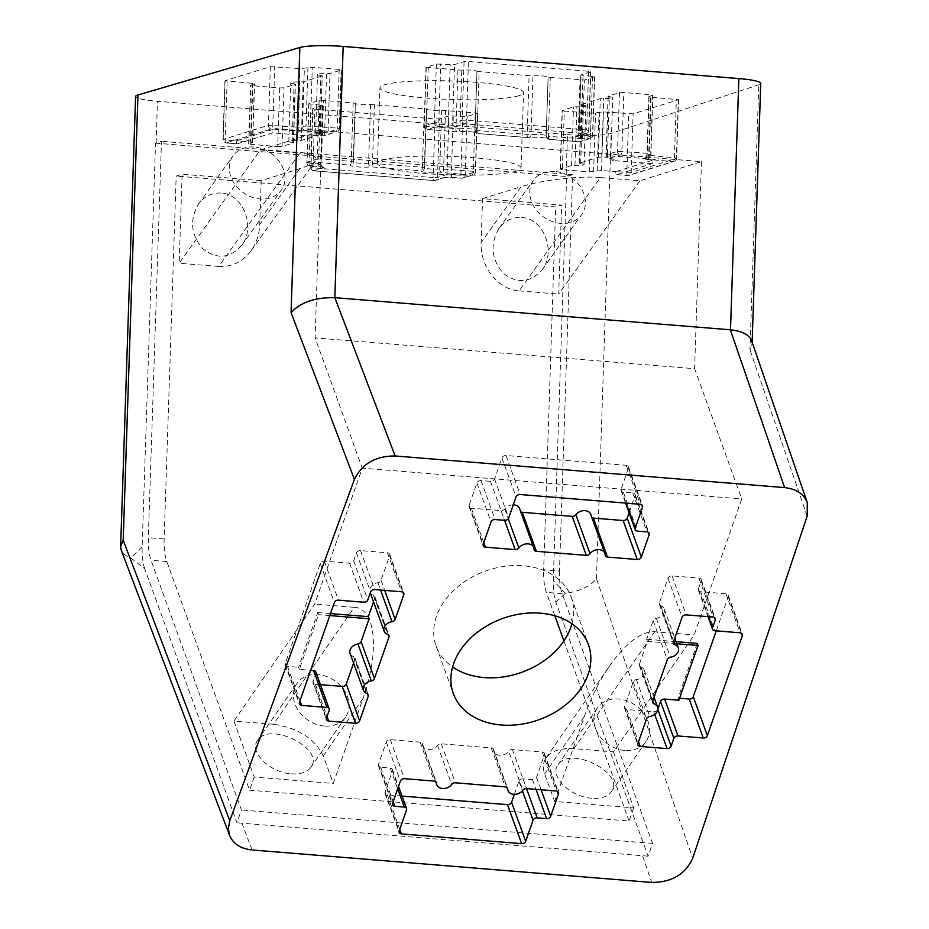 <?xml version="1.0" encoding="UTF-8"?>
<svg xmlns="http://www.w3.org/2000/svg" width="929" height="929" viewBox="0 0 929 929"><rect width="100%" height="100%" fill="white"/><g stroke="black" fill="none" stroke-linecap="round" stroke-linejoin="round"><path stroke-width="0.7" stroke-dasharray="4.64 3.48" d="M613.442 751.886L633.706 807.87L554.636 801.448L544.661 773.88C542.536 767.818 543.012 762.5 546.066 757.925C551.373 750.934 560.651 747.845 573.913 748.669L613.442 751.886L694.195 634.937L741.76 498.954L362.252 468.135L314.687 604.105L233.934 721.055L273.463 724.272L354.216 607.322C375.699 608.054 379.903 651.426 363.053 698.318L333.267 783.472L323.28 755.904C314.664 738.474 298.046 727.93 273.463 724.272M591.843 798.232C570.452 797.128 549.062 776.11 557.957 764.927C569.849 745.186 625.809 773.311 611.34 791.752C607.624 796.652 601.133 798.812 591.843 798.232M233.934 721.055L254.198 777.05L333.267 783.472M291.404 773.834C300.682 774.414 307.185 772.254 310.89 767.354C325.371 748.913 269.41 720.788 257.519 740.529C248.624 751.7 270.014 772.731 291.404 773.834M254.198 777.05L249.599 790.207L166.837 561.546A33.804 11.671 94.6 0 1 164.143 538.936L176.173 176.08L182.13 174.234L179.181 263.232L260.364 149.941L321.968 130.815L315.105 337.877L362.252 468.135M633.706 807.87L629.107 821.027L249.599 790.207M354.216 607.322L314.687 604.105M554.636 801.448L584.422 716.294C591.065 697.551 599.484 680.713 609.703 665.768C626.041 642.787 641.033 631.43 654.666 631.72L694.195 634.937M571.95 623.777A71.847 53.777 160.1 0 0 571.254 597.208A71.847 53.777 160.1 0 0 523.248 565.761A71.847 53.777 160.1 0 0 454.664 589.532A71.847 53.777 160.1 0 0 436.142 646.108A71.847 53.777 160.1 0 0 452.609 666.964M373.528 601.829L374.863 598.021A3.379 2.532 160.1 0 0 374.875 596.615A3.379 2.532 160.1 0 0 373.481 595.315L387.602 634.31M299.359 669.403L298.592 667.289L317.741 612.548L318.508 614.65L299.359 669.403L310.658 670.32M373.481 595.315A8.454 6.329 160.1 0 1 369.997 592.075A8.454 6.329 160.1 0 1 377.894 582.704A3.379 2.532 160.1 0 0 381.029 580.37L389.681 555.658A3.379 2.532 160.1 0 0 389.692 554.241A3.379 2.532 160.1 0 0 387.439 552.767L360.557 550.583A3.379 2.532 160.1 0 0 356.469 552.952L353.717 560.849A3.379 2.532 160.1 0 1 349.629 563.218L324.326 561.162A3.379 2.532 160.1 0 0 320.25 563.543L285.284 663.503A3.379 2.532 160.1 0 0 285.261 664.92A3.379 2.532 160.1 0 0 287.525 666.395L298.592 667.289M315.848 672.039A3.379 2.532 -19.9 0 1 315.825 673.444L313.061 681.34L326.416 718.233M320.4 684.638L315.314 684.22A3.379 2.532 -19.9 0 1 313.05 682.745A3.379 2.532 -19.9 0 1 313.061 681.34M353.589 663.12L354.924 659.311L367.373 693.731M350.059 653.366A8.454 6.329 -19.9 0 0 353.543 656.617A3.379 2.532 -19.9 0 1 354.936 657.906A3.379 2.532 -19.9 0 1 354.924 659.311M317.741 612.548L330.503 613.581M321.968 130.815L701.476 161.634L639.872 180.772L600.343 177.555L519.148 290.847C498.002 289.639 479.875 266.577 481.117 242.457L482.569 198.643L561.639 205.065L555.681 206.912L176.173 176.08M482.569 198.643L521.099 186.671L481.117 242.457M600.343 177.555C579.661 175.697 541.886 180.052 521.099 186.671M260.364 149.941L299.904 153.157L218.71 266.449C231.855 267.122 242.655 261.873 251.12 250.679C256.462 243.084 259.33 234.352 259.737 224.481L261.188 180.656L299.719 168.695C308.323 165.989 313.607 163.341 315.581 160.752C317.915 156.862 312.69 154.33 299.904 153.157M261.188 180.656L182.13 174.234M516.443 171.087A71.847 9.267 1.9 0 1 436.235 174.327A71.847 9.267 1.9 0 1 377.441 163.249A71.847 9.267 1.9 0 1 449.555 156.362A71.847 9.267 1.9 0 1 521.053 168.01A71.847 9.267 1.9 0 1 516.443 171.087M307.952 67.364L306.001 126.007L298.081 127.227A3.379 1.173 94.6 0 1 296.781 130.943L271.477 128.899L226.258 142.938L237.325 143.832L272.592 132.882L312.295 136.11L320.981 132.301A8.454 1.092 -178.1 0 0 315.593 133.137A8.454 1.092 -178.1 0 0 318.926 134.113L320.261 134.508L322.2 75.864L320.877 75.481A8.454 1.092 -178.1 0 1 317.532 74.494A8.454 1.092 -178.1 0 1 326.578 73.705L329.969 73.53L341.152 70.058L339.19 69.431L312.307 67.248L300.021 68.583L270.374 66.644L225.143 80.684L252.421 83.366L254.604 83.854L250.609 85.247L252.793 85.735L279.675 87.918L284.03 87.802L295.213 84.33L294.087 83.796A8.454 1.092 -178.1 0 1 290.754 82.809A8.454 1.092 -178.1 0 1 299.8 82.019L303.191 81.845L321.991 76.015M237.325 143.832A3.379 1.173 94.6 0 1 237.162 143.856A3.379 1.173 94.6 0 1 236.245 140.86L250.47 142.009L252.421 83.366M559.467 571.045A33.804 11.671 94.6 0 0 562.161 593.654L652.553 843.393L648.07 856.178L555.844 602.073A33.804 11.671 94.6 0 1 553.266 580.416L566.655 176.533L572.612 174.687L559.467 571.045L543.651 569.756L555.681 206.912M144.715 568.687A33.804 11.671 94.6 0 1 142.125 547.03L155.526 143.136L161.472 141.289L148.326 537.659A33.804 11.671 94.6 0 0 151.032 560.268L241.412 809.995L236.941 822.792L144.715 568.687L131.012 558.12C125.845 556.181 122.57 553.498 121.2 550.061M648.07 856.178L236.941 822.792M155.526 143.136A33.804 4.366 -178.1 0 0 156.084 143.182L566.098 176.487L567.491 134.6L157.477 101.296A33.804 4.366 -178.1 0 1 135.588 96.488M567.491 134.6A33.804 4.366 -178.1 0 0 611.224 133.404L758.772 84.783A33.804 4.366 -178.1 0 0 760.735 83.401M564.309 111.027L591.192 113.21L603.467 111.886L633.114 113.826L678.344 99.775L651.066 97.104L648.883 96.616L652.89 95.222L650.695 94.735L623.812 92.552L619.457 92.668L608.274 96.14L609.401 96.674A8.454 1.092 -178.1 0 1 612.734 97.661A8.454 1.092 -178.1 0 1 603.699 98.451L600.297 98.613L581.496 104.454L582.622 104.989A8.454 1.092 -178.1 0 1 585.955 105.976A8.454 1.092 -178.1 0 1 576.921 106.765L573.518 106.928L562.115 110.551L564.309 111.027L562.359 169.67L589.241 171.853L591.192 113.21M476.96 71.44L532.967 75.981A8.454 1.092 -178.1 0 1 542.408 75.923A8.454 1.092 -178.1 0 1 548.133 77.142A8.454 1.092 -178.1 0 1 548.122 77.212L584.364 80.022L594.699 76.735L580.834 75.005L590.577 71.905L588.603 71.278L468.425 61.523L464.07 61.628L454.548 64.589L436.351 64.043L426.016 67.329L461.806 70.209A8.454 1.092 -178.1 0 1 471.247 70.139A8.454 1.092 -178.1 0 1 476.983 71.359A8.454 1.092 -178.1 0 1 476.96 71.44L475.021 130.072A8.454 1.092 -178.1 0 0 475.033 130.002A8.454 1.092 -178.1 0 0 469.296 128.783A8.454 1.092 -178.1 0 0 459.867 128.841L461.806 70.209M314.885 109.192L435.062 118.947L439.417 118.842L448.939 115.881L467.136 116.427L477.471 113.141L441.681 110.261A8.454 1.092 -178.1 0 1 432.24 110.33A8.454 1.092 -178.1 0 1 426.504 109.099A8.454 1.092 -178.1 0 1 426.527 109.03L370.52 104.489A8.454 1.092 -178.1 0 1 361.091 104.547A8.454 1.092 -178.1 0 1 355.354 103.328A8.454 1.092 -178.1 0 1 355.377 103.258L323.478 100.332L319.123 100.448L308.788 103.734L322.653 105.465L312.701 108.705L314.885 109.192L312.945 167.835L433.123 177.59L435.062 118.947M518.951 95.687A71.847 9.267 1.9 0 1 438.743 98.927A71.847 9.267 1.9 0 1 379.938 87.849A71.847 9.267 1.9 0 1 452.051 80.974A71.847 9.267 1.9 0 1 523.55 92.621A71.847 9.267 1.9 0 1 518.951 95.687M572.612 174.687L161.472 141.289M554.822 615.788L546.345 592.377A33.804 11.671 94.6 0 1 543.651 569.756M629.107 821.027L563.903 640.882M652.553 843.393L241.412 809.995M701.476 161.634L694.613 368.697L315.105 337.877M694.613 368.697L741.76 498.954M639.872 180.772L558.689 294.063L561.639 205.065M250.47 142.009L252.665 142.497L248.658 143.89L250.853 144.367L277.725 146.55L279.675 87.918M320.041 134.659L301.251 140.488L297.849 140.662A8.454 1.092 -178.1 0 0 288.814 141.452A8.454 1.092 -178.1 0 0 292.147 142.427L293.262 142.973L282.079 146.445L277.725 146.55M562.359 169.67L560.384 169.043L571.567 165.571L574.97 165.397A8.454 1.092 -178.1 0 0 584.016 164.619A8.454 1.092 -178.1 0 0 580.671 163.632L579.557 163.098L598.346 157.256L601.748 157.082A8.454 1.092 -178.1 0 0 610.794 156.293A8.454 1.092 -178.1 0 0 609.83 155.758L655.166 159.44L652.1 163.701L616.833 174.652A3.379 1.173 94.6 0 1 616.67 174.675A3.379 1.173 94.6 0 1 615.753 171.679L601.516 170.518L589.241 171.853M652.1 163.701L612.397 160.485L609.83 155.758A8.454 1.092 -178.1 0 0 607.45 155.317L609.401 96.674M555.844 602.073L565.389 593.387C580.242 591.192 590.6 586.257 596.453 578.593L692.674 858.361M565.389 593.387L553.266 580.416M751.619 340.746L752.084 343.893L749.97 349.885L758.772 84.783M142.125 547.03L131.012 558.12M629.084 512.808L635.041 495.772A3.379 2.532 160.1 0 0 635.053 494.367A3.379 2.532 160.1 0 0 632.8 492.881L623.313 492.115L637.422 531.109M513.261 504.842A8.454 6.329 160.1 0 0 504.737 508.953A3.379 2.532 160.1 0 1 501.045 510.59L471.34 508.175A3.379 2.532 160.1 0 1 469.075 506.7A3.379 2.532 160.1 0 1 469.087 505.283L476.914 482.929A3.379 2.532 160.1 0 1 481.001 480.548L490.489 481.327A3.379 2.532 160.1 0 0 494.565 478.946L501.927 457.904A3.379 2.532 160.1 0 1 506.015 455.535L626.192 465.29A3.379 2.532 160.1 0 1 628.445 466.776A3.379 2.532 160.1 0 1 628.434 468.181L621.071 489.223A3.379 2.532 160.1 0 0 621.048 490.628A3.379 2.532 160.1 0 0 623.313 492.115M520.774 511.809A3.379 2.532 160.1 0 1 520.008 510.834A3.379 2.532 160.1 0 1 519.892 510.184A8.454 6.329 160.1 0 0 519.601 508.569M591.936 517.592A3.379 2.532 160.1 0 1 591.158 516.605A3.379 2.532 160.1 0 1 591.053 515.967A8.454 6.329 160.1 0 0 590.763 514.352M514.341 794.341L518.928 781.231A3.379 2.532 160.1 0 1 523.015 778.862L532.503 779.628A3.379 2.532 160.1 0 0 536.579 777.259L544.406 754.894A3.379 2.532 160.1 0 0 544.417 753.489A3.379 2.532 160.1 0 0 542.164 752.002L512.448 749.598A3.379 2.532 160.1 0 0 508.755 751.224L522.876 790.231M402.048 796.095L387.312 794.887A3.379 2.532 160.1 0 1 385.047 793.412A3.379 2.532 160.1 0 1 385.07 792.007L392.421 770.954A3.379 2.532 160.1 0 0 392.444 769.549A3.379 2.532 160.1 0 0 390.18 768.074L380.693 767.296A3.379 2.532 160.1 0 1 378.44 765.821A3.379 2.532 160.1 0 1 378.451 764.416L386.278 742.05A3.379 2.532 160.1 0 1 390.354 739.681L420.071 742.097A3.379 2.532 160.1 0 1 422.335 743.572A3.379 2.532 160.1 0 1 422.451 744.222A8.454 6.329 160.1 0 0 422.73 745.824A8.454 6.329 160.1 0 0 429.419 749.564A8.454 6.329 160.1 0 0 437.605 745.453A3.379 2.532 160.1 0 1 441.287 743.815L491.232 747.868A3.379 2.532 160.1 0 1 493.485 749.355A3.379 2.532 160.1 0 1 493.601 749.993A8.454 6.329 160.1 0 0 493.891 751.607A8.454 6.329 160.1 0 0 500.568 755.335A8.454 6.329 160.1 0 0 508.755 751.224M716.259 630.849L728.22 596.673A3.379 2.532 160.1 0 0 728.231 595.268A3.379 2.532 160.1 0 0 725.979 593.782L700.675 591.727L714.784 630.733M657.895 709.036L657.79 709.338A3.379 2.532 160.1 0 1 653.702 711.707L626.82 709.524A3.379 2.532 160.1 0 1 624.567 708.049A3.379 2.532 160.1 0 1 624.578 706.632L633.23 681.921A3.379 2.532 160.1 0 1 636.365 679.587A8.454 6.329 160.1 0 0 644.261 670.215A8.454 6.329 160.1 0 0 640.778 666.976A3.379 2.532 160.1 0 1 639.384 665.675A3.379 2.532 160.1 0 1 639.396 664.27L647.408 641.358L646.642 639.257L653.168 620.618A3.379 2.532 160.1 0 1 656.304 618.284A8.454 6.329 160.1 0 0 664.2 608.925A8.454 6.329 160.1 0 0 660.716 605.673A3.379 2.532 160.1 0 1 659.323 604.384A3.379 2.532 160.1 0 1 659.335 602.979L667.986 578.256A3.379 2.532 160.1 0 1 672.062 575.887L698.945 578.07A3.379 2.532 160.1 0 1 701.209 579.545A3.379 2.532 160.1 0 1 701.186 580.95L698.434 588.847A3.379 2.532 160.1 0 0 698.411 590.252A3.379 2.532 160.1 0 0 700.675 591.727M678.855 700.222L678.1 698.12L679.552 698.236M676.045 641.649L646.642 639.257M697.249 643.367L678.1 698.12M312.295 136.11A11.833 1.521 -178.1 0 1 324.755 135.274A3.379 3.147 72.7 0 0 325.87 135.146L337.053 131.674A3.379 3.147 72.7 0 1 335.938 131.802A3.379 1.173 -85.4 0 0 337.239 128.074L306.001 126.007A3.379 3.147 72.7 0 0 309.055 129.619L335.938 131.802L324.72 135.297L324.627 132.348A8.454 1.092 -178.1 0 0 320.981 132.301L275.658 128.62L272.592 132.882M227.117 81.311L225.178 139.954L222.983 139.478A3.379 3.379 0 0 0 226.095 142.95A3.379 1.173 -85.4 0 1 225.178 139.954L236.245 140.86L275.658 128.62M218.71 266.449L179.181 263.232M221.137 193.081C211.94 192.605 204.38 196.286 198.446 204.113C189.411 219.964 190.875 234.863 202.812 248.809C216.968 259.69 229.939 258.517 241.737 245.291C256.067 226.99 242.98 193.801 221.137 193.081M616.833 174.652L627.899 175.558A3.379 3.147 72.7 0 0 631.174 172.457L615.753 171.679L655.166 159.44M519.148 290.847L558.689 294.063M521.587 217.479C543.419 218.199 556.506 251.387 542.176 269.689C530.378 282.915 517.407 284.088 503.263 273.219C491.313 259.261 489.862 244.362 498.896 228.522C504.819 220.684 512.378 217.003 521.587 217.479M329.807 615.567L318.508 614.65M647.408 641.358L676.811 643.751M254.151 147.026A29.589 24.073 35.6 0 0 233.098 155.77A29.589 24.073 35.6 0 0 243.131 192.57A29.589 24.073 35.6 0 0 281.197 190.236A29.589 24.073 35.6 0 0 280.5 163.307A29.589 24.073 35.6 0 0 254.151 147.026M554.59 171.435A29.589 24.073 35.6 0 0 533.548 180.168A29.589 24.073 35.6 0 0 543.57 216.968A29.589 24.073 35.6 0 0 581.635 214.634A29.589 24.073 35.6 0 0 580.939 187.704A29.589 24.073 35.6 0 0 554.59 171.435M324.395 726.06A29.589 23.817 -145.4 0 1 298.058 710.093A29.589 23.817 -145.4 0 1 296.874 683.523A29.589 23.817 -145.4 0 1 334.754 680.725A29.589 23.817 -145.4 0 1 345.565 717.142A29.589 23.817 -145.4 0 1 324.395 726.06M624.834 750.458A29.589 23.817 -145.4 0 1 598.497 734.491A29.589 23.817 -145.4 0 1 597.324 707.921A29.589 23.817 -145.4 0 1 635.204 705.134A29.589 23.817 -145.4 0 1 646.003 741.539A29.589 23.817 -145.4 0 1 624.834 750.458M374.863 598.021L388.078 634.542M287.525 666.395L299.986 700.826M315.825 673.444L329.18 710.337M315.314 684.22L327.008 716.549M353.543 656.617L366.897 693.499M296.781 130.943A6.758 0.871 -178.1 0 0 305.49 130.722L309.055 129.619A3.379 1.173 -85.4 0 0 310.356 125.891L312.307 67.248M237.162 143.856L226.095 142.95A3.379 1.173 -85.4 0 0 226.258 142.938A3.379 3.147 72.7 0 1 223.204 139.327L225.143 80.684M252.096 849.977L242.074 823.582M642.682 856.12L651.728 882.434M156.084 143.182L157.477 101.296M164.143 538.936L148.326 537.659M562.161 593.654L546.345 592.377M166.837 561.546L151.032 560.268M310.983 104.211L309.032 162.854L320.493 164.247A3.379 3.147 72.7 0 0 323.547 167.859L314.025 170.808L434.203 180.574A3.379 3.147 72.7 0 0 437.478 177.474L439.417 118.842M443.725 177.613A6.758 0.871 -178.1 0 1 452.423 177.393A3.379 1.173 94.6 0 1 452.26 177.404A3.379 1.173 94.6 0 1 451.355 174.408L447 174.524L437.478 177.474L433.123 177.59A3.379 1.173 -85.4 0 0 434.04 180.586A3.379 1.173 -85.4 0 0 434.203 180.574L443.725 177.613A3.379 3.147 72.7 0 0 447 174.524L448.939 115.881M452.423 177.393L461.91 178.159A3.379 3.147 72.7 0 0 465.185 175.07L451.355 174.408L453.294 115.765M353.194 102.747L351.243 161.379L353.438 161.867A3.379 3.344 -151 0 1 349.943 165.107A11.833 1.521 -178.1 0 0 357.572 166.895A11.833 1.521 -178.1 0 0 371.159 166.825L421.104 170.878A11.833 1.521 -178.1 0 0 428.733 172.666A11.833 1.521 -178.1 0 0 442.32 172.608L472.037 175.024L461.91 178.159A3.379 1.173 94.6 0 1 461.748 178.182A3.379 1.173 94.6 0 1 460.842 175.175L462.781 116.543M322.444 105.604L320.493 164.247L310.971 167.208L312.945 167.835A3.379 1.173 -85.4 0 0 313.863 170.831L434.04 180.586A3.379 3.379 0 0 0 435.318 180.447L444.828 177.497L461.748 178.182A3.379 3.379 0 0 0 463.025 178.043L473.151 174.896A3.379 3.147 72.7 0 1 472.037 175.024A3.379 1.173 -85.4 0 0 473.337 171.296L475.311 171.923L465.185 175.07L467.136 116.427M477.471 113.141L475.52 171.784A3.379 3.379 0 0 1 473.151 174.896A3.379 3.147 72.7 0 0 475.311 171.923L477.251 113.28M426.504 109.099L424.17 169.171A3.379 3.344 29 0 1 421.104 170.878A3.379 1.173 -85.4 0 0 422.405 167.162L424.588 167.673A8.454 1.092 -178.1 0 0 424.565 167.743A8.454 1.092 -178.1 0 0 430.301 168.973A8.454 1.092 -178.1 0 0 439.742 168.904L473.337 171.296L475.276 112.664M441.681 110.261L439.742 168.904A3.379 2.682 -97.8 0 0 442.32 172.608A3.379 1.173 -85.4 0 0 443.621 168.881L445.56 110.249M426.539 109.007L424.588 167.65A3.379 3.379 0 0 1 424.17 169.171A3.379 3.344 29 0 0 424.588 167.673L426.527 109.03M355.354 103.328L353.008 163.388A3.379 3.379 0 0 0 353.438 161.867L353.426 161.89A8.454 1.092 -178.1 0 0 353.403 161.96A8.454 1.092 -178.1 0 0 359.14 163.19A8.454 1.092 -178.1 0 0 368.581 163.121L422.405 167.162L424.344 108.519M370.52 104.489L368.581 163.121A3.379 2.682 82.2 0 0 371.159 166.825A3.379 1.173 -85.4 0 0 372.459 163.109L374.41 104.466M353.426 161.89L355.377 103.258L353.438 161.867M319.123 100.448L317.172 159.08L321.527 158.975A3.379 1.173 94.6 0 1 320.226 162.691L349.943 165.107A3.379 1.173 94.6 0 0 351.243 161.379L321.527 158.975L323.478 100.332M308.788 103.734L306.849 162.366A3.379 3.379 0 0 0 309.949 165.85A3.379 1.173 -85.4 0 1 309.032 162.854L307.058 162.227A3.379 3.147 72.7 0 0 310.112 165.827L320.226 162.691A3.379 3.147 72.7 0 1 317.172 159.08L307.058 162.227L309.009 103.584M323.547 167.859A6.758 0.871 -178.1 0 0 319.599 166.605L310.112 165.827A3.379 1.173 -85.4 0 1 309.949 165.85L319.437 166.616A3.379 1.173 -85.4 0 1 318.519 163.62L320.47 104.977M312.701 108.705L310.75 167.348A3.379 3.379 0 0 0 313.863 170.831A3.379 1.173 -85.4 0 0 314.025 170.808A3.379 3.147 72.7 0 1 310.971 167.208L312.922 108.565M464.07 61.628L462.119 120.271L452.597 123.232L448.254 123.336A3.379 1.173 94.6 0 1 446.954 127.064L437.466 126.286L427.34 129.433L457.056 131.848A11.833 1.521 -178.1 0 1 470.643 131.779A11.833 1.521 -178.1 0 1 478.272 133.567L528.218 137.62A11.833 1.521 -178.1 0 1 541.804 137.562A11.833 1.521 -178.1 0 1 549.434 139.35A3.379 1.173 94.6 0 1 549.271 139.362A3.379 1.173 94.6 0 1 548.354 136.366L546.171 135.855A8.454 1.092 -178.1 0 0 546.194 135.785A8.454 1.092 -178.1 0 0 540.457 134.554A8.454 1.092 -178.1 0 0 531.016 134.624L477.192 130.583A3.379 1.173 -85.4 0 0 478.11 133.59A3.379 1.173 -85.4 0 0 478.272 133.567A3.379 3.344 29 0 1 475.021 130.072L477.192 130.583L479.143 71.951M476.949 71.463L475.009 130.106A3.379 3.379 0 0 0 478.11 133.59L528.055 137.643A3.379 3.379 0 0 0 528.787 137.62A3.379 2.682 82.2 0 1 528.218 137.62A3.379 1.173 94.6 0 1 528.055 137.643A3.379 1.173 94.6 0 1 527.138 134.647L529.089 76.004M548.133 77.142L546.194 135.785L547.657 138.502C549.631 138.27 534.152 136.575 528.787 137.62A3.379 2.682 82.2 0 0 531.016 134.624L532.967 75.981M575.829 136.598A3.379 3.147 72.7 0 0 576.944 136.47L586.466 133.521A3.379 3.147 72.7 0 1 585.351 133.637A3.379 1.173 -85.4 0 0 586.652 129.921L466.474 120.155A3.379 1.173 94.6 0 1 465.174 123.882L585.351 133.637L575.829 136.598A6.758 0.871 -178.1 0 0 579.777 137.852L589.265 138.618L579.15 141.754L549.434 139.35A3.379 3.344 -151 0 1 546.171 135.855L548.122 77.212L546.159 135.878A3.379 3.379 0 0 0 549.271 139.362L578.988 141.777A3.379 1.173 94.6 0 1 578.07 138.781L580.01 80.138M592.516 76.259L590.565 134.902A3.379 1.173 -85.4 0 1 589.265 138.618A3.379 3.147 72.7 0 0 590.379 138.491L580.265 141.638A3.379 3.379 0 0 1 578.988 141.777A3.379 1.173 94.6 0 0 579.15 141.754A3.379 3.147 72.7 0 0 582.425 138.665L548.354 136.366L550.293 77.722M580.834 75.005L578.883 133.648L576.944 136.47A3.379 3.147 72.7 0 0 579.104 133.497L592.748 135.379L582.425 138.665L584.364 80.022M594.699 76.735L592.748 135.379A3.379 3.379 0 0 1 590.379 138.491A3.379 3.147 72.7 0 0 592.539 135.529L594.479 76.886M579.777 137.852A3.379 1.173 -85.4 0 0 581.078 134.124L583.017 75.493M588.603 71.278L586.652 129.921L588.626 130.548L579.104 133.497L581.055 74.866M590.786 71.765L588.847 130.397A3.379 3.379 0 0 1 586.466 133.521A3.379 3.147 72.7 0 0 588.626 130.548L590.577 71.905M446.954 127.064A6.758 0.871 -178.1 0 0 455.651 126.832L465.174 123.882A3.379 3.147 72.7 0 1 462.119 120.271L466.474 120.155L468.425 61.523M455.651 126.832A3.379 3.147 72.7 0 1 452.597 123.232L454.548 64.589M436.351 64.043L434.412 122.686L448.254 123.336L450.193 64.705M428.211 67.805L426.26 126.449L424.077 125.972L434.412 122.686A3.379 3.147 72.7 0 0 437.466 126.286A3.379 1.173 94.6 0 0 438.767 122.57L440.706 63.927M457.927 70.221L455.976 128.864A3.379 1.173 -85.4 0 0 456.894 131.86A3.379 3.379 0 0 0 457.625 131.837A3.379 2.682 -97.8 0 0 459.867 128.841L426.26 126.449A3.379 1.173 -85.4 0 0 427.177 129.445A3.379 1.173 -85.4 0 0 427.34 129.433A3.379 3.147 72.7 0 1 424.298 125.821L426.237 67.178M250.853 144.367L252.793 85.735M282.079 146.445L284.03 87.802M293.262 142.973L295.213 84.33M292.147 142.427L294.087 83.796M297.849 140.662L299.8 82.019M301.251 140.488L303.191 81.845M318.926 134.113L320.877 75.481M314.014 135.727L313.944 135.75C315.605 135.82 310.031 135.32 324.72 135.297A3.379 3.379 0 0 0 325.87 135.146A3.379 3.147 72.7 0 0 328.03 132.173L324.627 132.348L326.578 73.705M339.19 69.431L337.239 128.074L339.213 128.701L328.03 132.173L329.969 73.53M341.373 69.919L339.422 128.562A3.379 3.379 0 0 1 337.053 131.674A3.379 3.147 72.7 0 0 339.213 128.701L341.152 70.058M305.49 130.722A3.379 3.147 72.7 0 1 302.436 127.11L304.375 68.479M270.374 66.644L268.423 125.287L298.081 127.227L300.021 68.583M224.934 80.835L222.983 139.478L268.423 125.287A3.379 3.147 72.7 0 0 271.477 128.899A3.379 1.173 94.6 0 0 272.778 125.171L274.729 66.528M252.444 142.636L254.395 83.993M248.879 143.74L250.818 85.108M593.596 171.737L595.535 113.106M597.161 170.634L599.112 111.991M601.516 170.518L603.467 111.886M619.457 92.668L617.518 151.311A3.379 3.147 72.7 0 0 620.572 154.911L647.455 157.094L643.878 158.209A6.758 0.871 -178.1 0 0 647.827 159.463L673.119 161.518L627.899 175.558A3.379 1.173 94.6 0 1 627.737 175.581A3.379 1.173 94.6 0 1 626.82 172.573L628.759 113.93M616.67 174.675L627.737 175.581A3.379 3.379 0 0 0 629.014 175.43L674.233 161.391A3.379 3.147 72.7 0 1 673.119 161.518A3.379 1.173 -85.4 0 0 674.431 157.791L676.393 158.418L631.174 172.457L633.114 113.826M678.565 99.635L676.614 158.278A3.379 3.379 0 0 1 674.233 161.391A3.379 3.147 72.7 0 0 676.393 158.418L678.344 99.775M643.878 158.209A3.379 3.147 72.7 0 0 647.153 155.108L674.431 157.791L676.37 99.148M647.827 159.463A3.379 1.173 -85.4 0 0 649.127 155.735L651.066 97.104M648.883 96.616L646.932 155.259L644.993 158.081L648.558 156.978A3.379 3.147 72.7 0 1 647.455 157.094A3.379 1.173 -85.4 0 0 648.756 153.378L650.939 153.854L647.153 155.108L649.092 96.477M652.89 95.222L650.939 153.854A3.379 3.379 0 0 1 648.558 156.978A3.379 3.147 72.7 0 0 650.718 154.005L652.669 95.362M608.065 96.279L606.114 154.922A3.379 3.379 0 0 0 609.052 158.383A3.379 2.021 -82.6 0 1 607.45 155.317L606.335 154.783L617.518 151.311L648.756 153.378L650.695 94.735M612.397 160.485A11.833 1.521 -178.1 0 0 609.389 158.383L620.572 154.911A3.379 1.173 -85.4 0 0 621.873 151.195L623.812 92.552M610.957 157.407L612.257 159.022L609.052 158.383A3.379 2.021 -82.6 0 0 609.389 158.383A3.379 3.147 72.7 0 1 606.335 154.783L608.274 96.14M601.748 157.082L603.699 98.451M598.346 157.256L600.297 98.613M579.557 163.098L581.496 104.454M580.671 163.632L582.622 104.989M574.97 165.397L576.921 106.765M571.567 165.571L573.518 106.928M560.384 169.043L562.335 110.4M807.162 516.152L749.97 349.885M596.453 578.593L611.224 133.404M322.653 105.465L320.714 164.108L322.479 167.057L319.437 166.616A3.379 1.173 -85.4 0 0 319.599 166.605M426.016 67.329L424.077 125.972A3.379 3.379 0 0 0 427.177 129.445L456.894 131.86A3.379 1.173 -85.4 0 0 457.056 131.848A3.379 2.682 -97.8 0 0 457.625 131.837C465.986 131.372 472.28 131.663 476.496 132.719L475.033 130.002L476.983 71.359M635.041 495.772L648.256 532.294M632.8 492.881L646.909 531.876M621.071 489.223L626.1 503.135M628.434 468.181L641.649 504.702M626.192 465.29L640.302 504.284M506.015 455.535L520.124 494.53M501.927 457.904L516.048 496.899M494.565 478.946L508.686 517.952M490.489 481.327L504.598 520.321M481.001 480.548L495.111 519.555M476.914 482.929L491.023 521.924M469.087 505.283L483.208 544.289M471.34 508.175L483.8 542.606M501.045 510.59L504.575 520.321M504.737 508.953L508.268 518.719M519.892 510.184L534.001 549.19M591.053 515.967L605.162 554.961M532.503 779.628L536.021 789.36M536.579 777.259L541.108 789.778M544.406 754.894L557.621 791.415M542.164 752.002L556.274 791.009M512.448 749.598L526.557 788.593M493.601 749.993L507.28 787.78M491.232 747.868L505.341 786.875M441.287 743.815L455.407 782.81M437.605 745.453L451.715 784.448M422.451 744.222L436.119 781.997M420.071 742.097L434.191 781.092M390.354 739.681L404.475 778.676M386.278 742.05L400.387 781.057M378.451 764.416L392.572 803.411M380.693 767.296L393.153 801.727M390.18 768.074L397.682 788.791M392.421 770.954L406.542 809.96M385.07 792.007L399.18 831.002M387.312 794.887L399.772 829.318M518.928 781.231L522.4 790.823M523.015 778.862L526.534 788.593M377.894 582.704L380.553 590.054M381.029 580.37L384.664 590.391M389.681 555.658L402.896 592.179M387.439 552.767L401.549 591.761M360.557 550.583L374.666 589.578M356.469 552.952L370.59 591.959M353.717 560.849L367.826 599.844M349.629 563.218L363.738 602.224M324.326 561.162L338.446 600.169M320.25 563.543L334.359 602.538M285.284 663.503L299.393 702.51M728.22 596.673L741.435 633.195M725.979 593.782L740.088 632.788M698.434 588.847L708.513 616.693M701.186 580.95L714.413 617.471M698.945 578.07L713.066 617.065M672.062 575.887L686.183 614.882M667.986 578.256L682.095 617.251M659.335 602.979L673.455 641.974M660.716 605.673L673.653 641.416M656.304 618.284L670.424 657.279M653.168 620.618L667.277 659.625M639.396 664.27L652.75 701.163M640.778 666.976L652.948 700.605M636.365 679.587L649.719 716.48M633.23 681.921L646.572 718.814M624.578 706.632L637.933 743.525M626.82 709.524L638.525 741.853M653.702 711.707L654.678 714.401M299.719 168.695L259.737 224.481M323.28 755.904L363.053 698.318M573.913 748.669L654.666 631.72M544.661 773.88L584.422 716.294M313.05 682.745L326.404 719.638M354.936 657.906L368.29 694.799M521.053 168.01L523.55 92.621M377.441 163.249L379.938 87.849M436.142 646.108L453.306 693.545M571.254 597.208L588.417 644.645M293.483 142.822L295.422 84.191M288.814 141.452L290.754 82.809M320.261 134.508L322.2 75.864M315.593 133.137L317.532 74.494M252.665 142.497L254.604 83.854M248.658 143.89L250.609 85.247M610.794 156.293L612.734 97.661M579.336 163.237L581.287 104.594M584.016 164.619L585.955 105.976M560.175 169.194L562.115 110.551M752.084 343.893L752.142 342.278M635.053 494.367L649.174 533.362M621.048 490.628L625.565 503.088M628.445 466.776L642.566 505.771M469.075 506.7L483.185 545.695M520.008 510.834L534.117 549.829M591.158 516.605L605.278 555.612M544.417 753.489L558.538 792.483M493.891 751.607L506.839 787.374M493.485 749.355L507.606 788.349M422.73 745.824L435.678 781.591M422.335 743.572L436.444 782.566M378.44 765.821L392.549 804.816M392.444 769.549L398.529 786.375M385.047 793.412L399.168 832.407M374.875 596.615L388.996 635.61M369.997 592.075L370.276 592.841M389.692 554.241L403.813 593.248M285.261 664.92L299.382 703.915M728.231 595.268L742.352 634.263M698.411 590.252L707.968 616.647M701.209 579.545L715.318 618.54M659.323 604.384L673.432 643.379M664.2 608.925L674.791 638.165M639.384 665.675L652.739 702.568M644.261 670.215L654.086 697.354M624.567 708.049L637.909 744.942M251.12 250.679L315.581 160.752M546.066 757.925L609.703 665.768M241.737 245.291L281.197 190.236M198.446 204.113L233.098 155.77M542.176 269.689L581.635 214.634M498.896 228.522L533.548 180.168M296.874 683.523L257.519 740.529M345.565 717.142L310.89 767.354M597.324 707.921L557.957 764.927M646.003 741.539L611.34 791.752"/><path stroke-width="1.39" d="M452.609 666.964A71.847 53.777 160.1 0 0 521.993 672.224A71.847 53.777 160.1 0 0 571.95 623.777M357.955 644.006L371.298 680.899A8.454 6.329 160.1 0 0 363.413 690.259L350.059 653.366A8.454 6.329 -19.9 0 1 357.955 644.006A3.379 2.532 -19.9 0 0 361.091 641.672L369.103 618.76L368.337 616.647L373.528 601.829M371.298 680.899A3.379 2.532 160.1 0 0 374.445 678.565L388.972 637.015A3.379 2.532 160.1 0 0 388.996 635.61A3.379 2.532 160.1 0 0 387.602 634.31A8.454 6.329 160.1 0 1 384.118 631.07A8.454 6.329 160.1 0 1 392.003 621.71A3.379 2.532 160.1 0 0 395.15 619.364L403.79 594.653A3.379 2.532 160.1 0 0 403.813 593.248A3.379 2.532 160.1 0 0 401.549 591.761L374.666 589.578A3.379 2.532 160.1 0 0 370.59 591.959L367.826 599.844A3.379 2.532 160.1 0 1 363.738 602.224L338.446 600.169A3.379 2.532 160.1 0 0 334.359 602.538L299.393 702.51A3.379 2.532 160.1 0 0 299.382 703.915A3.379 2.532 160.1 0 0 301.635 705.39L326.938 707.445A3.379 2.532 160.1 0 1 329.191 708.932A3.379 2.532 160.1 0 1 329.18 710.337L326.416 718.233A3.379 2.532 160.1 0 0 326.404 719.638A3.379 2.532 160.1 0 0 328.657 721.113L355.54 723.296A3.379 2.532 160.1 0 0 359.628 720.927L368.267 696.204A3.379 2.532 160.1 0 0 368.29 694.799A3.379 2.532 160.1 0 0 366.897 693.499A8.454 6.329 160.1 0 1 363.413 690.259M310.658 670.32L313.584 670.564A3.379 2.532 -19.9 0 1 315.848 672.039L329.191 708.932M320.4 684.638L342.186 686.403L355.54 723.296M353.589 663.12L346.273 684.034A3.379 2.532 -19.9 0 1 342.186 686.403M330.503 613.581L368.337 616.647M752.142 342.278L760.735 83.401A33.804 4.366 -178.1 0 0 738.845 78.582L343.173 46.45L334.835 297.675C315.198 297.303 300.613 302.285 291.067 312.608L354.413 479.387C362.031 463.78 375.595 455.976 395.127 455.965L784.622 487.609C796.281 488.886 803.852 493.926 807.313 502.694L807.162 516.152L692.674 858.361C685.312 874.34 671.655 882.364 651.728 882.434L252.096 849.977C240.739 848.734 233.237 843.892 229.614 835.45L228.36 828.296L229.788 820.771L123.197 540.155L137.956 94.967A33.804 4.366 -178.1 0 0 135.588 96.488L120.642 546.728L123.197 540.155M343.173 46.45A33.804 4.366 -178.1 0 0 299.858 47.518L137.956 94.967M334.835 297.675L395.127 455.965M784.622 487.609L730.345 329.795L334.997 297.686M730.345 329.795L730.508 329.807C742.062 331.061 749.099 334.707 751.619 340.746L807.336 502.74M354.413 479.387L229.788 820.771M742.329 635.68A3.379 2.532 160.1 0 0 742.352 634.263A3.379 2.532 160.1 0 0 740.088 632.788L714.784 630.733A3.379 2.532 160.1 0 1 712.531 629.247A3.379 2.532 160.1 0 1 712.543 627.841L715.307 619.957A3.379 2.532 160.1 0 0 715.318 618.54A3.379 2.532 160.1 0 0 713.066 617.065L686.183 614.882A3.379 2.532 160.1 0 0 682.095 617.251L673.455 641.974A3.379 2.532 160.1 0 0 673.432 643.379A3.379 2.532 160.1 0 0 674.826 644.68A8.454 6.329 160.1 0 1 678.309 647.919A8.454 6.329 160.1 0 1 670.424 657.279A3.379 2.532 160.1 0 0 667.277 659.625L652.75 701.163A3.379 2.532 160.1 0 0 652.739 702.568A3.379 2.532 160.1 0 0 654.132 703.868A8.454 6.329 160.1 0 1 657.616 707.108A8.454 6.329 160.1 0 1 649.719 716.48A3.379 2.532 160.1 0 0 646.572 718.814L637.933 743.525A3.379 2.532 160.1 0 0 637.909 744.942A3.379 2.532 160.1 0 0 640.174 746.417L667.057 748.6A3.379 2.532 160.1 0 0 671.133 746.231L673.897 738.334A3.379 2.532 160.1 0 1 677.984 735.965L703.276 738.021A3.379 2.532 160.1 0 0 707.364 735.64L742.329 635.68L741.435 633.195M550.7 816.254L558.515 793.889A3.379 2.532 160.1 0 0 558.538 792.483A3.379 2.532 160.1 0 0 556.274 791.009L526.557 788.593A3.379 2.532 160.1 0 0 522.876 790.231A8.454 6.329 160.1 0 1 514.689 794.341A8.454 6.329 160.1 0 1 508 790.614A8.454 6.329 160.1 0 1 507.722 789A3.379 2.532 160.1 0 0 507.606 788.349A3.379 2.532 160.1 0 0 505.341 786.875L455.407 782.81A3.379 2.532 160.1 0 0 451.715 784.448A8.454 6.329 160.1 0 1 443.528 788.558A8.454 6.329 160.1 0 1 436.851 784.831A8.454 6.329 160.1 0 1 436.56 783.217A3.379 2.532 160.1 0 0 436.444 782.566A3.379 2.532 160.1 0 0 434.191 781.092L404.475 778.676A3.379 2.532 160.1 0 0 400.387 781.057L392.572 803.411A3.379 2.532 160.1 0 0 392.549 804.816A3.379 2.532 160.1 0 0 394.813 806.302L404.301 807.069A3.379 2.532 160.1 0 1 406.554 808.555A3.379 2.532 160.1 0 1 406.542 809.96L399.18 831.002A3.379 2.532 160.1 0 0 399.168 832.407A3.379 2.532 160.1 0 0 401.421 833.894L521.599 843.648A3.379 2.532 160.1 0 0 525.686 841.279L533.049 820.237A3.379 2.532 160.1 0 1 537.125 817.857L546.612 818.635A3.379 2.532 160.1 0 0 550.7 816.254L541.108 789.778M649.162 534.767A3.379 2.532 160.1 0 0 649.174 533.362A3.379 2.532 160.1 0 0 646.909 531.876L637.422 531.109A3.379 2.532 160.1 0 1 635.169 529.635A3.379 2.532 160.1 0 1 635.181 528.218L642.543 507.176A3.379 2.532 160.1 0 0 642.566 505.771A3.379 2.532 160.1 0 0 640.302 504.284L520.124 494.53A3.379 2.532 160.1 0 0 516.048 496.899L508.686 517.952A3.379 2.532 160.1 0 1 504.598 520.321L495.111 519.555A3.379 2.532 160.1 0 0 491.023 521.924L483.208 544.289A3.379 2.532 160.1 0 0 483.185 545.695A3.379 2.532 160.1 0 0 485.449 547.169L515.165 549.585A3.379 2.532 160.1 0 0 518.846 547.959A8.454 6.329 160.1 0 1 527.033 543.848A8.454 6.329 160.1 0 1 533.722 547.576A8.454 6.329 160.1 0 1 534.001 549.19A3.379 2.532 160.1 0 0 534.117 549.829A3.379 2.532 160.1 0 0 536.381 551.315L586.327 555.368A3.379 2.532 160.1 0 0 590.008 553.73A8.454 6.329 160.1 0 1 598.195 549.62A8.454 6.329 160.1 0 1 604.872 553.347A8.454 6.329 160.1 0 1 605.162 554.961A3.379 2.532 160.1 0 0 605.278 555.612A3.379 2.532 160.1 0 0 607.531 557.086L637.248 559.502A3.379 2.532 160.1 0 0 641.335 557.133L649.162 534.767L648.256 532.294M540.411 613.186A71.847 53.777 160.1 0 0 471.827 636.969A71.847 53.777 160.1 0 0 453.306 693.545A71.847 53.777 160.1 0 0 539.168 719.661A71.847 53.777 160.1 0 0 588.417 644.645A71.847 53.777 160.1 0 0 540.411 613.186M563.903 640.882L554.822 615.788M229.637 835.508L121.2 550.061L120.642 546.728M591.936 517.592A3.379 2.532 160.1 0 0 593.422 518.092L623.138 520.507A3.379 2.532 160.1 0 0 627.214 518.127L629.084 512.808M533.722 547.576L519.601 508.569A8.454 6.329 160.1 0 0 513.261 504.842M520.774 511.809A3.379 2.532 160.1 0 0 522.261 512.309L572.206 516.373A3.379 2.532 160.1 0 0 575.899 514.736L590.008 553.73M604.872 553.347L590.763 514.352A8.454 6.329 160.1 0 0 584.074 510.625A8.454 6.329 160.1 0 0 575.899 514.736M402.048 796.095L507.489 804.653A3.379 2.532 160.1 0 0 511.565 802.284L514.341 794.341M679.552 698.236L689.167 699.014A3.379 2.532 160.1 0 0 693.255 696.645L716.259 630.849M676.045 641.649L697.249 643.367L698.016 645.469L678.855 700.222L664.63 699.072A3.379 2.532 160.1 0 0 660.542 701.441L657.895 709.036M369.103 618.76L329.807 615.567M676.811 643.751L698.016 645.469M361.091 641.672L374.445 678.565M388.078 634.542L388.972 637.015M299.986 700.826L301.635 705.39M313.584 670.564L326.938 707.445M327.008 716.549L328.657 721.113M346.273 684.034L359.628 720.927M367.373 693.731L368.267 696.204M730.508 329.807L738.845 78.582M299.858 47.518L291.067 312.608M627.214 518.127L641.335 557.133M626.1 503.135L635.181 528.218M641.649 504.702L642.543 507.176M483.8 542.606L485.449 547.169M504.575 520.321L515.165 549.585M508.268 518.719L518.846 547.959M522.261 512.309L536.381 551.315M572.206 516.373L586.327 555.368M593.422 518.092L607.531 557.086M623.138 520.507L637.248 559.502M536.021 789.36L546.612 818.635M557.621 791.415L558.515 793.889M507.28 787.78L507.722 789M436.119 781.997L436.56 783.217M393.153 801.727L394.813 806.302M397.682 788.791L404.301 807.069M399.772 829.318L401.421 833.894M507.489 804.653L521.599 843.648M511.565 802.284L525.686 841.279M522.4 790.823L533.049 820.237M526.534 788.593L537.125 817.857M380.553 590.054L392.003 621.71M384.664 590.391L395.15 619.364M402.896 592.179L403.79 594.653M693.255 696.645L707.364 735.64M708.513 616.693L712.543 627.841M714.413 617.471L715.307 619.957M673.653 641.416L674.826 644.68M652.948 700.605L654.132 703.868M638.525 741.853L640.174 746.417M654.678 714.401L667.057 748.6M657.848 709.501L671.133 746.231M660.542 701.441L673.897 738.334M664.63 699.072L677.984 735.965M689.167 699.014L703.276 738.021M625.565 503.088L635.169 529.635M506.839 787.374L508 790.614M435.678 781.591L436.851 784.831M398.529 786.375L406.554 808.555M370.276 592.841L384.118 631.07M707.968 616.647L712.531 629.247M674.791 638.165L678.309 647.919M654.086 697.354L657.616 707.108"/></g></svg>
